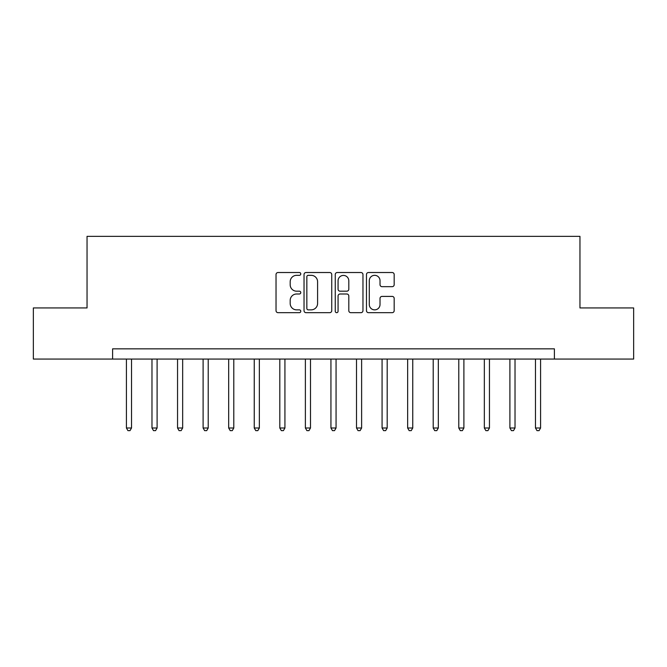 <?xml version="1.0" encoding="UTF-8"?>
<svg xmlns="http://www.w3.org/2000/svg" width="667" height="667" viewBox="0 0 667 667"><rect width="100%" height="100%" fill="white"/><g stroke="black" fill="none" stroke-linecap="round" stroke-linejoin="round"><path stroke-width="1" d="M300.775 273.92A1.409 1.409 0 0 0 299.375 272.52L278.039 272.52A2.009 2.009 0 0 0 276.03 274.529L276.03 310.664A2.009 2.009 0 0 0 278.039 312.673L299.375 312.673A1.409 1.409 0 0 0 300.775 311.264A1.409 1.409 0 0 0 299.375 309.863L296.607 309.863A6.428 6.428 0 0 1 290.187 303.435L290.187 300.425A6.428 6.428 0 0 1 296.607 293.997L299.375 293.997A1.409 1.409 0 0 0 300.775 292.596A1.409 1.409 0 0 0 299.375 291.187L296.607 291.187A6.428 6.428 0 0 1 290.187 284.767L290.187 281.749A6.428 6.428 0 0 1 296.607 275.329L299.375 275.329A1.409 1.409 0 0 0 300.775 273.92M392.171 286.668A2.009 2.009 0 0 0 394.18 284.667L394.18 274.529A2.009 2.009 0 0 0 392.171 272.52L368.484 272.52A2.009 2.009 0 0 0 366.475 274.529L366.475 310.664A2.009 2.009 0 0 0 368.484 312.673L392.171 312.673A2.009 2.009 0 0 0 394.18 310.664L394.18 298.416A2.009 2.009 0 0 0 392.171 296.406L382.033 296.406A2.009 2.009 0 0 0 380.023 298.416L380.023 304.486A5.369 5.369 0 0 1 374.654 309.863A5.369 5.369 0 0 1 369.285 304.486L369.285 280.699A5.369 5.369 0 0 1 374.654 275.329A5.369 5.369 0 0 1 380.023 280.699L380.023 284.667A2.009 2.009 0 0 0 382.033 286.668L392.171 286.668M112.606 359.063L33.35 359.063L33.35 307.937L87.044 307.937L87.044 236.351L579.957 236.351L579.957 307.937L633.65 307.937L633.65 359.063L554.394 359.063L554.394 348.841L112.606 348.841L112.606 359.063L554.394 359.063M331.741 274.529A2.009 2.009 0 0 0 329.74 272.52L306.045 272.52A2.009 2.009 0 0 0 304.035 274.529L304.035 310.664A2.009 2.009 0 0 0 306.045 312.673L329.74 312.673A2.009 2.009 0 0 0 331.741 310.664L331.741 274.529M337.26 272.52L360.955 272.52A2.009 2.009 0 0 1 362.965 274.529L362.965 310.664A2.009 2.009 0 0 1 360.955 312.673L350.817 312.673A2.009 2.009 0 0 1 348.808 310.664L348.808 296.006A2.009 2.009 0 0 0 346.798 293.997L340.078 293.997A2.009 2.009 0 0 0 338.069 296.006L338.069 311.264A1.409 1.409 0 0 1 336.66 312.673A1.409 1.409 0 0 1 335.259 311.264L335.259 274.529A2.009 2.009 0 0 1 337.26 272.52M308.254 275.329A1.409 1.409 0 0 0 306.845 276.73L306.845 308.454A1.409 1.409 0 0 0 308.254 309.863L311.164 309.863A6.428 6.428 0 0 0 317.592 303.435L317.592 281.749A6.428 6.428 0 0 0 311.164 275.329L308.254 275.329M348.808 280.799A5.369 5.369 0 0 0 343.438 275.429A5.369 5.369 0 0 0 338.069 280.799L338.069 289.178A2.009 2.009 0 0 0 340.078 291.187L346.798 291.187A2.009 2.009 0 0 0 348.808 289.178L348.808 280.799M126.413 359.063L126.413 427.997L131.524 427.997L131.524 359.063M131.524 427.997L129.99 430.649L127.947 430.649L126.413 427.997M151.976 359.063L151.976 427.997L157.095 427.997L157.095 359.063M157.095 427.997L155.561 430.649L153.51 430.649L151.976 427.997M177.547 359.063L177.547 427.997L182.658 427.997L182.658 359.063M182.658 427.997L181.124 430.649L179.081 430.649L177.547 427.997M203.11 359.063L203.11 427.997L208.221 427.997L208.221 359.063M208.221 427.997L206.687 430.649L204.644 430.649L203.11 427.997M228.681 359.063L228.681 427.997L233.792 427.997L233.792 359.063M233.792 427.997L232.258 430.649L230.215 430.649L228.681 427.997M254.244 359.063L254.244 427.997L259.355 427.997L259.355 359.063M259.355 427.997L257.821 430.649L255.778 430.649L254.244 427.997M279.807 359.063L279.807 427.997L284.926 427.997L284.926 359.063M284.926 427.997L283.392 430.649L281.341 430.649L279.807 427.997M305.378 359.063L305.378 427.997L310.488 427.997L310.488 359.063M310.488 427.997L308.954 430.649L306.912 430.649L305.378 427.997M330.94 359.063L330.94 427.997L336.06 427.997L336.06 359.063M336.06 427.997L334.526 430.649L332.474 430.649L330.94 427.997M356.512 359.063L356.512 427.997L361.622 427.997L361.622 359.063M361.622 427.997L360.088 430.649L358.046 430.649L356.512 427.997M382.074 359.063L382.074 427.997L387.193 427.997L387.193 359.063M387.193 427.997L385.659 430.649L383.608 430.649L382.074 427.997M407.645 359.063L407.645 427.997L412.756 427.997L412.756 359.063M412.756 427.997L411.222 430.649L409.179 430.649L407.645 427.997M433.208 359.063L433.208 427.997L438.319 427.997L438.319 359.063M438.319 427.997L436.785 430.649L434.742 430.649L433.208 427.997M458.779 359.063L458.779 427.997L463.89 427.997L463.89 359.063M463.89 427.997L462.356 430.649L460.313 430.649L458.779 427.997M484.342 359.063L484.342 427.997L489.453 427.997L489.453 359.063M489.453 427.997L487.919 430.649L485.876 430.649L484.342 427.997M509.905 359.063L509.905 427.997L515.024 427.997L515.024 359.063M515.024 427.997L513.49 430.649L511.439 430.649L509.905 427.997M535.476 359.063L535.476 427.997L540.587 427.997L540.587 359.063M540.587 427.997L539.053 430.649L537.01 430.649L535.476 427.997"/></g></svg>
